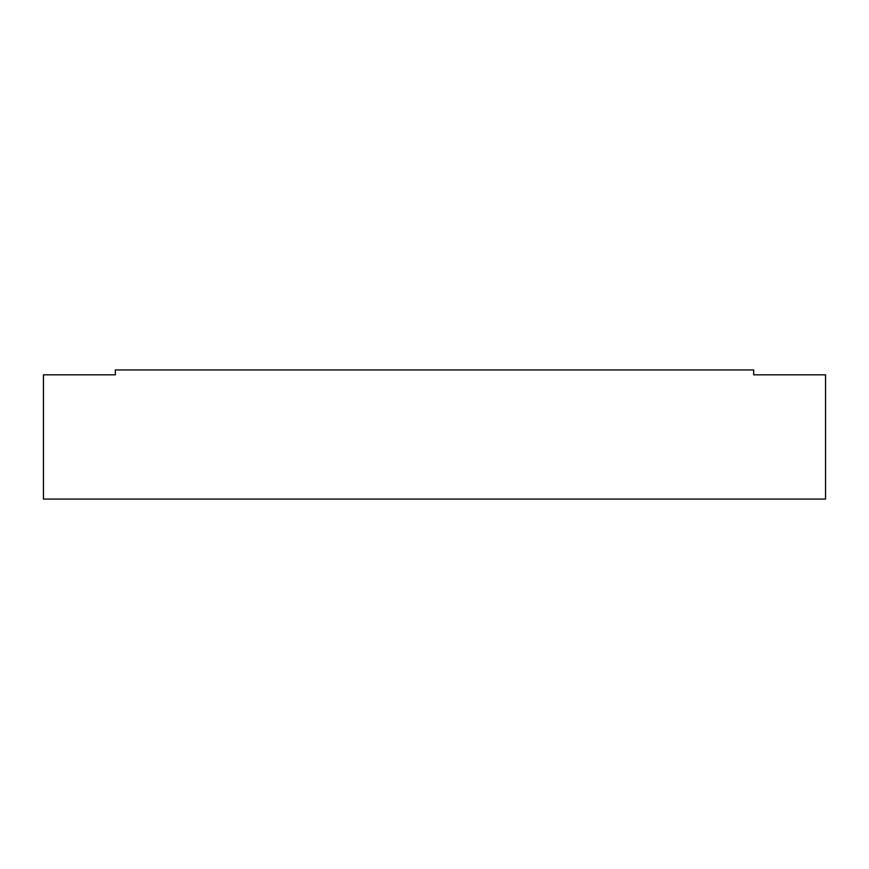 <?xml version="1.0" encoding="UTF-8"?>
<svg xmlns="http://www.w3.org/2000/svg" width="869" height="869" viewBox="0 0 869 869"><rect width="100%" height="100%" fill="white"/><g stroke="black" fill="none" stroke-linecap="round" stroke-linejoin="round"><path stroke-width="1.3" d="M43.45 374.832L43.45 499.056L825.55 499.056L825.55 374.832L753.662 374.832L753.662 369.944L115.338 369.944L115.338 374.832L43.45 374.832"/></g></svg>
